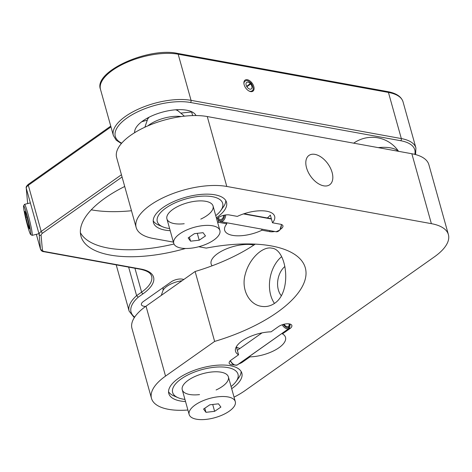 <?xml version="1.0" encoding="UTF-8"?>
<svg xmlns="http://www.w3.org/2000/svg" width="472" height="472" viewBox="0 0 472 472"><rect width="100%" height="100%" fill="white"/><g stroke="black" fill="none" stroke-linecap="round" stroke-linejoin="round"><path stroke-width="0.71" d="M80.382 232.655A95.804 39.884 164.4 0 0 108.212 248.065A95.804 39.884 164.4 0 0 173.985 244.006M131.481 210.742A103.793 43.206 -15.6 0 1 91.261 209.828M141.683 121.782A103.793 43.206 -15.6 0 1 147.305 120.124M180.811 113.162A103.793 43.206 -15.6 0 1 191.644 112.017M36.362 234.324L40.462 249.027A7.983 3.322 -15.6 0 0 40.509 249.281C41.282 250.85 42.35 251.647 43.707 251.67A1.599 1.103 -79.7 0 0 44.386 251.499L140.916 269.052A41.518 17.281 -15.6 0 1 143.128 293.737L138.219 297.201L136.609 295.655L128.638 267.117M253.918 245.021A25.948 10.803 164.4 0 0 225.168 249.411A25.948 10.803 164.4 0 0 211.126 263.925A25.948 10.803 164.4 0 0 212.146 265.789M250.65 91.603A6.785 4.018 54.8 0 0 252.903 91.202A6.785 4.018 54.8 0 0 252.266 83.343A6.785 4.018 54.8 0 0 245.074 80.116A6.785 4.018 54.8 0 0 244.779 86.405A6.785 4.018 54.8 0 0 250.65 91.603M134.644 132.691A31.937 13.293 -15.6 0 1 152.574 115.575A31.937 13.293 -15.6 0 1 186.611 110.2A31.937 13.293 -15.6 0 1 196.004 115.557M183.885 279.436L182.204 279.129A7.983 3.322 164.4 0 0 171.265 281.808L143.405 301.49A7.983 3.322 164.4 0 0 143.83 306.234L145.512 306.54M378.249 147.63A30.922 12.874 -15.6 0 1 390.527 147.872A30.922 12.874 -15.6 0 1 398.327 151.282M124.708 186.481A95.804 39.884 164.4 0 0 80.972 236.26A95.804 39.884 164.4 0 0 110.165 255.057A95.804 39.884 164.4 0 0 185.478 248.484M187.903 410.021A55.885 23.264 -15.6 0 1 151.488 398.362A55.885 23.264 -15.6 0 1 165.536 376.101L214.636 341.421L195.119 271.5A111.775 46.527 164.4 0 0 255.252 244.13M151.488 398.362L131.971 328.447A55.885 23.264 -15.6 0 1 146.019 306.18L195.119 271.5M234.059 364.886A7.983 3.322 -15.6 0 1 229.174 363.198A7.983 3.322 -15.6 0 1 231.18 360.018L238.578 354.791A25.948 10.803 -15.6 0 1 235.528 351.321A25.948 10.803 -15.6 0 1 242.047 340.985A25.948 10.803 -15.6 0 1 271.093 331.828L278.492 326.6A7.983 3.322 -15.6 0 1 286.575 323.827A7.983 3.322 -15.6 0 1 291.867 325.485A7.983 3.322 -15.6 0 1 289.855 328.665L282.457 333.893A25.948 10.803 -15.6 0 1 285.513 337.368A25.948 10.803 -15.6 0 1 275.27 350.012A25.948 10.803 -15.6 0 1 249.948 356.861L242.543 362.089A7.983 3.322 -15.6 0 1 238.82 363.924M214.636 341.421A111.775 46.527 164.4 0 0 305.307 267.836A111.775 46.527 164.4 0 0 206.264 248.101L198.759 246.732M173.401 242.124L153.188 238.448A55.885 23.264 -15.6 0 1 136.16 227.48A55.885 23.264 -15.6 0 1 165.442 196.653A55.885 23.264 -15.6 0 1 226.784 186.458L431.373 223.657A55.885 23.264 -15.6 0 1 448.4 234.625A55.885 23.264 -15.6 0 1 434.352 256.886L245.098 390.568A55.885 23.264 -15.6 0 1 234.041 397.141M269.665 230.572L269.972 231.669L261.972 230.212A25.948 10.803 -15.6 0 1 224.666 230.283A25.948 10.803 -15.6 0 1 226.825 223.822L218.825 222.365A7.983 3.322 164.4 0 1 217.509 221.958M280.439 229.303A7.983 3.322 164.4 0 0 282.923 225.805A7.983 3.322 164.4 0 0 280.486 224.241L272.486 222.784A25.948 10.803 -15.6 0 0 274.651 216.323A25.948 10.803 -15.6 0 0 237.339 216.394L229.339 214.943A7.983 3.322 164.4 0 0 216.748 219.232M269.972 231.669A7.983 3.322 164.4 0 0 274.722 231.487M216.347 217.804A37.925 15.788 164.4 0 0 216.978 217.362A37.925 15.788 164.4 0 0 226.513 202.258A37.925 15.788 164.4 0 0 185.738 197.249A37.925 15.788 164.4 0 0 153.459 222.654A37.925 15.788 164.4 0 0 170.209 230.684M231.681 388.68A37.925 15.788 164.4 0 0 232.312 388.244A37.925 15.788 164.4 0 0 241.847 373.134A37.925 15.788 164.4 0 0 201.072 368.13A37.925 15.788 164.4 0 0 168.793 393.53A37.925 15.788 164.4 0 0 185.543 401.566M282.274 333.232L282.457 333.893M249.948 356.861L249.759 356.195M239.977 348.442A25.948 10.803 -15.6 0 1 236.431 347.103L238.578 354.791M136.16 227.48L116.637 157.565A55.885 23.264 -15.6 0 1 145.919 126.732A55.885 23.264 -15.6 0 1 207.261 116.543L411.849 153.742A55.885 23.264 -15.6 0 1 428.877 164.704L448.4 234.625M274.674 303.272C292.445 291.566 286.799 249.269 271.813 248.166C262.774 246.059 249.287 258.609 245.328 274.067C240.803 289.012 249.033 304.528 261.246 306.298C266.025 307.136 270.503 306.127 274.674 303.272M323.709 185.832A17.965 10.632 -125.2 0 1 308.175 172.079A17.965 10.632 -125.2 0 1 308.953 155.43A17.965 10.632 -125.2 0 1 327.999 163.967A17.965 10.632 -125.2 0 1 329.68 184.77A17.965 10.632 -125.2 0 1 323.709 185.832M284.876 266.509A17.965 12.402 -79.7 0 0 281.3 295.726M281.607 256.697A29.541 20.396 -79.7 0 0 274.462 303.419M267.317 217.97A25.948 10.803 -15.6 0 0 270.338 215.096L272.486 222.784M261.972 230.212L261.665 229.115M226.519 222.725L226.825 223.822M25.86 217.315L28.131 226.082L29.447 228.908L28.491 222.961L26.22 214.188L24.904 211.367L25.86 217.315L26.963 217.043M28.131 226.082L28.963 225.881M30.816 234.189A14.768 1.032 76.2 0 1 30.609 234.466A14.768 1.032 76.2 0 1 26.172 220.383A14.768 1.032 76.2 0 1 23.6 205.845A14.768 1.032 76.2 0 1 27.718 218.064A14.768 1.032 76.2 0 1 30.816 234.189M23.6 205.845L24.473 204.4A15.965 1.115 76.2 0 1 24.538 204.341A15.965 1.115 76.2 0 1 29.063 218.152A15.965 1.115 76.2 0 1 32.273 235.044A15.965 1.115 76.2 0 1 32.137 235.363A15.965 1.115 76.2 0 1 32.049 235.345L30.609 234.466M271.4 218.89L243.664 213.851M243.452 213.922L271.435 219.008M218.306 217.686A3.994 2.755 -79.7 0 0 220.153 219.539A3.994 2.755 -79.7 0 0 223.669 215.326M283.294 324.429A5.192 3.068 54.8 0 0 288.876 327.556L288.793 328.595L237.08 365.068M237.339 364.939L288.994 328.477L289.082 327.438L288.233 326.577M288.876 327.556L288.221 326.559A3.994 2.36 -125.2 0 1 284.014 324.24M289.023 323.857A3.994 2.36 -125.2 0 1 288.439 326.429A3.994 2.36 -125.2 0 1 288.427 326.441M250.449 83.703A3.994 2.36 54.8 0 0 246.685 82.399A3.994 2.36 54.8 0 0 247.057 87.019A3.994 2.36 54.8 0 0 251.293 88.919A3.994 2.36 54.8 0 0 250.703 84.01L251.181 83.467L250.72 83.178L246.661 86.382M251.069 83.597A5.989 3.546 -125.2 0 0 250.974 83.479L246.72 86.488M246.862 86.724L250.703 84.01M203.568 409.053L205.963 412.322L214.618 411.336L220.884 407.088L218.489 403.82L209.833 404.805L203.568 409.053M204.818 408.209L205.963 412.322M212.707 404.474L214.618 411.336M234.714 405.519A23.954 9.971 -15.6 0 1 210.642 418.688A23.954 9.971 -15.6 0 1 189.154 414.51A23.954 9.971 -15.6 0 1 209.544 398.468A23.954 9.971 -15.6 0 1 235.298 401.631A23.954 9.971 -15.6 0 1 234.714 405.519M161.3 295.383L162.799 291A16.768 6.98 -15.6 0 1 182.062 280.722M231.079 386.527A33.931 14.125 164.4 0 0 236.112 381.453A33.931 14.125 164.4 0 0 210.217 367.812A33.931 14.125 164.4 0 0 172.481 391.701A33.931 14.125 164.4 0 0 178.003 397.678A33.931 14.125 164.4 0 0 184.941 399.412M216.105 389.984A23.954 9.971 164.4 0 0 227.197 374.898A23.954 9.971 164.4 0 0 200.665 374.32A23.954 9.971 164.4 0 0 182.139 389.241A23.954 9.971 164.4 0 0 199.538 394.61M241.115 371.452A37.925 15.788 -15.6 0 1 238.761 377.73L236.112 381.453M178.003 397.678L173.814 395.866A37.925 15.788 -15.6 0 1 168.545 391.719M188.163 237.912L190.558 241.18L199.213 240.195L205.473 235.947L203.084 232.678L194.423 233.658L188.163 237.912M189.408 237.068L190.558 241.18M197.296 233.333L199.213 240.195M219.309 234.377A23.954 9.971 -15.6 0 1 195.231 247.546A23.954 9.971 -15.6 0 1 173.749 243.369A23.954 9.971 -15.6 0 1 194.139 227.327A23.954 9.971 -15.6 0 1 219.887 230.489A23.954 9.971 -15.6 0 1 219.309 234.377M144.88 127.21L147.394 119.858A16.768 6.98 -15.6 0 1 149.17 117.168M175.543 109.805A16.768 6.98 -15.6 0 1 178.451 111.185L184.41 116.177M147.807 125.9A23.954 9.971 -15.6 0 1 181.23 116.572M215.745 215.651A33.931 14.125 164.4 0 0 220.778 210.571A33.931 14.125 164.4 0 0 200.205 196.281A33.931 14.125 164.4 0 0 158.291 215.763A33.931 14.125 164.4 0 0 162.669 226.796A33.931 14.125 164.4 0 0 169.607 228.531M200.771 219.102A23.954 9.971 164.4 0 0 204.588 201.131A23.954 9.971 164.4 0 0 167.613 214.79A23.954 9.971 164.4 0 0 184.204 223.728M225.781 200.576A37.925 15.788 -15.6 0 1 223.427 206.854L220.778 210.571M162.669 226.796L158.48 224.985A37.925 15.788 -15.6 0 1 153.211 220.837M100.489 89.361L113.374 135.505A47.902 19.942 -15.6 0 1 138.473 109.079A47.902 19.942 -15.6 0 1 191.054 100.347L178.168 54.197A47.902 19.942 164.4 0 0 125.587 62.935A47.902 19.942 164.4 0 0 100.489 89.361C93.19 71.691 148.302 46.946 177.401 53.371A1.599 1.103 100.3 0 1 178.168 54.197L388.438 92.429A1.599 1.103 100.3 0 0 387.671 91.603C396.268 93.208 401.389 96.612 403.035 101.828A47.902 19.942 164.4 0 0 388.438 92.429L401.324 138.573A47.902 19.942 -15.6 0 1 415.921 147.972L403.035 101.828M110.967 126.903L28.32 185.284L41.2 231.433L121.434 174.758M26.22 187.98C25.824 187.113 26.597 185.844 28.532 184.186A1.599 0.944 -125.2 0 0 28.32 185.284A7.983 3.322 164.4 0 0 26.267 188.216A1.599 1.446 174.9 0 1 26.22 187.98L27.624 203.131A7.983 3.322 164.4 0 1 27.582 202.883A1.599 1.446 174.9 0 1 27.535 202.641M122.059 177L42.728 233.038A1.599 0.944 54.8 0 1 41.2 231.433A7.983 3.322 -15.6 0 0 39.146 234.36A1.599 1.446 -5.1 0 0 41.088 235.38L42.403 250.048A1.599 1.446 -5.1 0 1 40.462 249.027L39.146 234.36L26.267 188.216L27.624 203.131M116.248 264.987L129.133 311.131A47.902 19.942 -15.6 0 1 136.609 295.655L141.6 292.127A39.919 16.62 164.4 0 0 151.636 276.226C151.075 274.946 150.656 271.477 140.237 269.223A1.599 1.103 100.3 0 0 140.916 269.052M143.128 293.737A1.599 0.944 -125.2 0 1 141.6 292.127L134.939 268.261M191.054 100.347L401.324 138.573A1.599 1.103 -79.7 0 1 400.657 140.715L190.393 102.483A1.599 1.103 -79.7 0 0 191.054 100.347M190.393 102.483A46.309 19.275 164.4 0 0 131.358 115.18A46.309 19.275 164.4 0 0 121.705 143.169M42.728 233.038A6.39 2.661 164.4 0 0 41.088 235.38M42.403 250.048A6.39 2.661 164.4 0 0 44.386 251.499M138.219 297.201A46.309 19.275 164.4 0 0 134.673 317.101M414.776 154.368A46.309 19.275 164.4 0 0 400.657 140.715M146.019 306.18L165.536 376.101M289.637 327.881L289.855 328.665M411.849 153.742L431.373 223.657M207.261 116.543L226.784 186.458M218.259 220.33L218.825 222.365M242.36 361.422L242.543 362.089M225.64 214.943A5.989 4.136 100.3 0 1 220.365 221.604L276.061 231.734A5.989 4.136 -79.7 0 0 281.312 224.448M217.539 218.312A5.192 3.581 -79.7 0 0 221.557 220.489A5.192 3.581 -79.7 0 0 224.513 215.132M289.082 327.438A5.192 3.068 54.8 0 0 289.879 324.016M288.793 328.595A5.989 3.546 -125.2 0 1 282.197 324.771M290.097 324.075L289.065 328.429A5.989 3.546 -125.2 0 1 288.994 328.477M230.401 360.637A5.989 3.546 54.8 0 0 237.274 364.986M251.269 83.326C253.617 87.568 253.836 90.099 251.918 90.919A5.989 3.546 -125.2 0 1 248.95 90.972M243.965 83.916A5.989 3.546 -125.2 0 1 245.009 81.137L243.989 81.857M134.656 131.417L134.957 132.496M28.532 184.186L110.749 126.112M177.401 53.371L387.671 91.603M40.509 249.281L36.338 234.33M191.549 111.669L192.641 115.593M113.374 135.505L116.23 140.202L121.369 143.559M43.707 251.67L140.237 269.223M129.133 311.131L134.302 317.668M415.572 154.574L415.921 147.972M398.551 151.323A31.937 31.937 0 0 0 353.693 143.163M32.137 235.363L38.964 233.687M24.538 204.341L30.367 202.913M244.012 213.733L271.347 218.701M220.365 221.604L217.309 218.536M281.548 224.536L279.896 230.065L276.061 231.734M237.457 364.88L289.065 328.429M237.327 350.312L262.007 332.884M237.204 365.027L234.454 365.051L232.366 363.764L230.165 360.862M251.015 83.025C246.537 79.143 246.325 80.924 245.009 81.137M251.918 90.919L250.897 91.639M235.298 401.631L228.389 376.892M189.154 414.51L182.251 389.778M163.159 287.531A15.965 15.965 0 0 0 163.105 290.286M219.887 230.489L213.055 206.01M173.749 243.369L166.917 218.896M177.82 110.737A15.965 15.965 0 0 0 177.236 109.699M147.665 117.959A15.965 15.965 0 0 0 147.701 119.145"/></g></svg>
